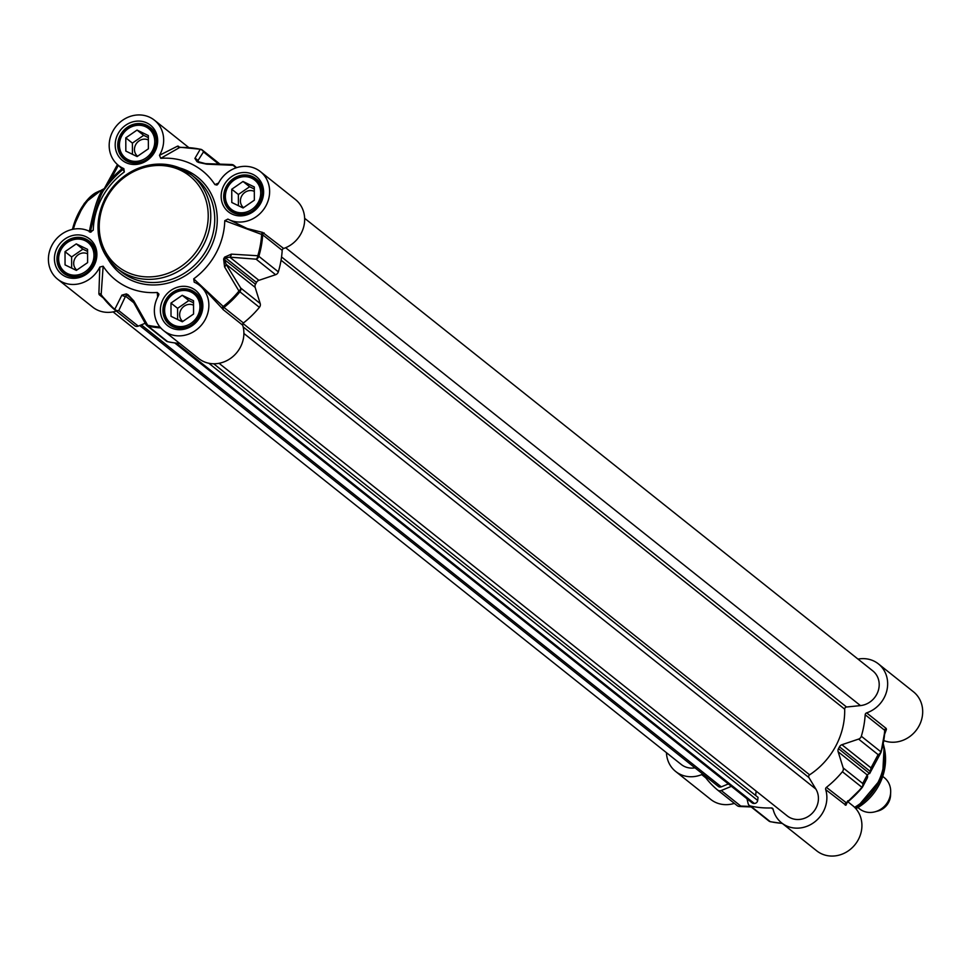 <?xml version="1.0" encoding="UTF-8"?>
<svg xmlns="http://www.w3.org/2000/svg" width="971" height="971" viewBox="0 0 971 971"><rect width="100%" height="100%" fill="white"/><g stroke="black" fill="none" stroke-linecap="round" stroke-linejoin="round"><path stroke-width="1.46" d="M73.42 229.192A33.864 14.08 -64.1 0 1 102.295 190.255A1.991 1.748 -97 0 0 101.409 190.11L84.356 203.303L72.255 229.435M89.296 231.838C93.519 210.112 97.853 196.251 102.307 190.255L103.8 189.491A1.991 1.626 -113.5 0 0 103.509 189.576L103.509 189.576A1.991 1.626 -113.5 0 0 103.072 189.879M99.819 267.037L98.884 293.703A1.991 1.784 -162.2 0 1 101.154 294.614L103.144 266.224L99.819 267.037A28.887 26.156 128.5 0 1 57.653 279.211A28.887 26.156 128.5 0 1 53.818 242.167A28.887 26.156 128.5 0 1 90.157 231.705L93.265 230.115L90.291 232.251C95.826 207.588 100.693 193.083 104.892 188.738A1.991 1.978 -165.3 0 1 103.8 189.491A1.663 0.692 115.9 0 0 104.65 188.592L104.395 188.811A3.338 1.384 -64.1 0 1 104.067 189.321M123.159 169.294A93.07 84.283 128.5 0 0 104.892 188.738L110.694 179.671L109.602 179.259L104.395 188.811M90.157 231.705L91.213 231.984M218.56 183.082L214.894 184.587A69.73 63.139 -51.5 0 0 160.749 158.322L179.732 147.458A93.18 84.38 128.5 0 1 200.196 149.34A3.981 3.799 34.9 0 1 203.473 151.925A3.981 3.605 -51.5 0 0 200.936 149.4A3.981 1.541 102.4 0 0 200.669 149.267A3.981 1.541 102.4 0 0 200.196 149.34L194.904 158.419A3.981 3.775 29.4 0 1 197.793 160.895L203.473 151.925L218.645 164.002M123.366 169.852L124.324 171.964L123.839 168.626A28.887 26.156 128.5 0 1 118.426 165.386A28.887 26.156 128.5 0 1 115.962 126.497A28.887 26.156 128.5 0 1 154.425 120.198A28.887 26.156 128.5 0 1 159.487 155.287L160.749 158.322M124.324 171.964A69.73 63.139 -51.5 0 0 93.265 230.115M103.144 266.224A69.73 63.139 -51.5 0 0 157.29 292.477L157.642 297.187M203.837 288.775L222.08 308.329A1.991 1.238 146.4 0 1 223.233 306.484L193.715 278.847L194.2 282.173A28.887 26.156 128.5 0 1 199.613 285.413A28.887 26.156 128.5 0 1 202.077 324.314A28.887 26.156 128.5 0 1 163.614 330.601A28.887 26.156 128.5 0 1 158.54 295.524L158.928 294.092L157.29 292.477M193.715 278.847A69.73 63.139 -51.5 0 0 224.774 220.684L262.692 234.824L282.197 250.36A1.991 1.808 128.5 0 1 283.641 248.479A28.887 26.156 -51.5 0 0 303.85 226.231A28.887 26.156 -51.5 0 0 295.415 199.504L260.386 171.6A28.887 26.156 128.5 0 1 264.221 208.631A28.887 26.156 128.5 0 1 227.882 219.094L224.774 220.684M214.894 184.587L216.958 185.06L218.22 183.762A28.887 26.156 128.5 0 1 260.386 171.6M262.158 194.965A19.918 18.036 -51.5 0 0 255.859 179.453A19.918 18.036 -51.5 0 0 227.141 187.136A19.918 18.036 -51.5 0 0 231.037 210.622A19.918 18.036 -51.5 0 0 247.556 213.292M227.724 187.294A18.728 16.956 128.5 0 1 258.322 184.187A18.728 16.956 128.5 0 1 243.102 212.698A18.728 16.956 128.5 0 1 227.724 187.294M231.79 202.49L231.753 189.248L243.005 181.48L254.305 186.954L254.341 200.196L243.09 207.964L231.79 202.49M231.753 189.248L238.368 194.503L238.393 205.694M254.305 189.017L249.62 186.748L238.368 194.503M243.005 181.48L249.62 186.748M254.317 191.408A9.795 8.873 -51.5 0 0 241.645 196.093A9.795 8.873 -51.5 0 0 243.551 207.648M95.425 257.376A19.918 18.036 -51.5 0 0 89.126 241.876A19.918 18.036 -51.5 0 0 60.408 249.547A19.918 18.036 -51.5 0 0 64.292 273.033A19.918 18.036 -51.5 0 0 80.824 275.703M60.991 249.705A18.728 16.956 128.5 0 1 91.59 246.598A18.728 16.956 128.5 0 1 76.369 275.109A18.728 16.956 128.5 0 1 60.991 249.705M65.057 264.901L65.021 251.659L76.272 243.891L87.572 249.365L87.608 262.619L76.345 270.387L65.057 264.901M65.021 251.659L71.623 256.927L71.66 268.105M87.572 251.428L82.887 249.159L71.623 256.927M76.272 243.891L82.887 249.159M87.584 253.819A9.795 8.873 -51.5 0 0 74.913 258.517A9.795 8.873 -51.5 0 0 76.818 270.059M201.385 308.778A19.918 18.036 -51.5 0 0 195.086 293.266A19.918 18.036 -51.5 0 0 166.369 300.949A19.918 18.036 -51.5 0 0 170.265 324.435A19.918 18.036 -51.5 0 0 186.784 327.106M166.951 301.107A18.728 16.956 128.5 0 1 197.55 298A18.728 16.956 128.5 0 1 182.33 326.511A18.728 16.956 128.5 0 1 166.951 301.107M171.017 316.303L170.981 303.061L182.232 295.293L193.532 300.767L193.569 314.021L182.317 321.777L171.017 316.303M170.981 303.061L177.596 308.329L177.62 319.508M193.532 302.831L188.847 300.561L177.596 308.329M182.232 295.293L188.847 300.561M193.545 305.222A9.795 8.873 -51.5 0 0 180.873 309.919A9.795 8.873 -51.5 0 0 182.779 321.462M156.197 143.562A19.918 18.036 -51.5 0 0 149.898 128.051A19.918 18.036 -51.5 0 0 121.181 135.734A19.918 18.036 -51.5 0 0 125.065 159.22A19.918 18.036 -51.5 0 0 141.596 161.89M121.763 135.891A18.728 16.956 128.5 0 1 152.362 132.784A18.728 16.956 128.5 0 1 137.142 161.295A18.728 16.956 128.5 0 1 121.763 135.891M125.829 151.088L125.793 137.846L137.045 130.078L148.345 135.552L148.381 148.806L137.117 156.562L125.829 151.088M125.793 137.846L132.396 143.113L132.432 154.292M148.345 137.615L143.659 135.345L132.396 143.113M137.045 130.078L143.659 135.345M148.357 140.006A9.795 8.873 -51.5 0 0 135.685 144.703A9.795 8.873 -51.5 0 0 137.591 156.246M283.641 248.479L262.607 232.409A1.991 1.347 -82.6 0 0 261.648 234.545A93.18 84.38 128.5 0 1 257.813 255.749A3.981 2.573 95 0 1 256.101 259.172A3.981 3.605 -51.5 0 0 258.832 256.32A3.981 0.692 -163.4 0 0 257.813 255.749L231.377 254.135A3.981 2.476 93.7 0 1 229.811 257.157L256.101 259.172L275.606 274.708A3.981 3.605 -51.5 0 0 278.337 271.856A93.629 84.793 -51.5 0 0 282.197 250.36M262.607 232.409L247.168 228.537L227.882 219.094M222.08 308.329L223.184 309.652A1.991 1.808 128.5 0 1 223.925 307.431L223.233 306.484A93.18 84.38 128.5 0 0 238.963 291.057L239.898 291.798A3.981 3.605 -51.5 0 0 240.699 288.023A3.981 2.343 148.1 0 1 238.963 291.057L224.568 266.891A3.981 2.221 148.8 0 0 226.049 264.209L224.592 259.645A75.702 68.553 -51.5 0 0 225.575 257.813L229.811 257.157L258.917 280.328L275.606 274.708M163.614 330.601L198.654 358.505A28.887 26.156 -51.5 0 0 231.45 357.741A28.887 26.156 -51.5 0 0 242.689 325.188A1.991 1.808 128.5 0 1 243.43 322.967A93.629 84.793 -51.5 0 0 259.403 307.346A3.981 3.605 -51.5 0 0 260.204 303.559L255.142 287.38A3.981 3.605 128.5 0 1 255.507 284.272A75.702 68.553 -51.5 0 0 256.478 282.44A3.981 3.605 128.5 0 1 258.917 280.328M98.884 293.703L99.2 294.686A1.991 1.808 128.5 0 1 100.996 294.905L115.112 310.113A93.629 84.793 -51.5 0 1 101.312 295.233L101.154 294.614A93.18 84.38 128.5 0 0 114.796 309.288A3.981 1.687 129.6 0 0 115.112 310.113A3.981 1.687 129.6 0 0 115.124 310.125A3.981 3.605 -51.5 0 0 118.753 310.586A3.981 3.544 -156.4 0 1 114.796 309.288L121.909 295.111A3.981 3.496 -152.8 0 0 125.55 296.179L126.764 294.808A75.702 68.553 -51.5 0 0 128.475 295.633L132.287 300.027A3.981 2.258 151.3 0 1 132.274 300.039A3.981 2.258 151.3 0 1 132.117 299.371L128.475 295.633A3.981 1.651 -65 0 1 128.063 294.747A75.253 68.14 128.5 0 1 126.376 293.922L121.909 295.111M123.839 168.626L122.771 168.845M179.938 147.374L177.693 146.087A1.991 1.906 -136 0 0 179.732 147.458M177.693 146.087L159.499 155.287M159.948 326.972A93.18 84.38 128.5 0 1 147.665 325.236A3.981 2.367 150.5 0 1 145.808 324.338A3.981 2.367 150.5 0 1 145.614 323.622M133.78 300.876A3.981 2.258 151.3 0 1 132.287 300.051L145.808 324.338A3.981 3.981 0 0 0 146.791 325.503A3.981 3.605 -51.5 0 0 148.15 326.147A3.981 1.541 -77.6 0 1 147.665 325.236L133.78 300.876L128.063 294.747M146.038 324.654A3.981 3.605 -51.5 0 0 146.791 325.503L166.296 341.039A3.981 3.605 -51.5 0 0 167.655 341.683A93.629 84.793 -51.5 0 0 179.696 343.406M231.377 254.135L224.592 257.157A75.253 68.14 128.5 0 1 223.621 258.978L224.568 266.891M231.571 164.512A3.981 2.634 92.5 0 1 231.62 164.524L231.62 164.524A3.981 2.634 92.5 0 1 233.076 165.276A3.981 1.687 -50.4 0 1 233.975 165.422A3.981 3.605 -51.5 0 0 232.312 164.694M205.379 163.65A3.981 2.525 91.2 0 1 205.549 163.638A3.981 2.525 91.2 0 1 206.774 164.172L233.076 165.276A93.18 84.38 128.5 0 1 236.026 167.862M194.904 158.419L196.992 161.659A75.253 68.14 128.5 0 1 198.691 162.473L206.774 164.172M199.261 162.436A75.702 68.553 -51.5 0 0 197.817 161.744L197.793 160.895L197.817 161.744A3.981 1.651 115 0 0 197.671 161.659L197.671 161.659A3.981 1.651 115 0 0 196.992 161.659M115.112 310.113A3.981 3.981 0 0 0 115.173 310.162L134.629 325.661A3.981 3.605 -51.5 0 0 138.27 326.122L145.201 323.258M57.653 279.211L92.682 307.115A28.887 26.156 -51.5 0 0 116.326 311.084M882.748 776.412L884.314 777.662A19.918 18.036 128.5 0 1 890.674 792.178A19.918 18.036 128.5 0 1 875.053 811.792A19.918 18.036 128.5 0 1 859.493 808.831L857.915 807.581M890.674 792.178L890.553 795.285A15.937 14.431 128.5 0 1 878.051 810.979L875.053 811.792M731.394 786.328L721.259 790.515A3.981 3.605 128.5 0 1 717.618 790.042A93.629 84.793 128.5 0 1 703.817 775.161A1.991 1.808 -51.5 0 0 701.705 774.603A28.887 26.156 128.5 0 1 675.682 771.496L710.711 799.4A28.887 26.156 -51.5 0 0 734.355 803.381M883.768 740.594A28.887 26.156 -51.5 0 0 918.202 727.388A28.887 26.156 -51.5 0 0 913.444 691.789L878.403 663.885A28.887 26.156 128.5 0 1 886.839 690.624A28.887 26.156 128.5 0 1 866.63 712.872A1.991 1.808 -51.5 0 0 865.185 714.753A93.629 84.793 128.5 0 1 861.338 736.249A3.981 3.605 128.5 0 1 858.607 739.089L841.906 744.721A3.981 3.605 -51.5 0 0 839.478 746.82A75.702 68.553 128.5 0 1 838.495 748.653A3.981 3.605 -51.5 0 0 838.143 751.76L843.204 767.94A3.981 3.605 128.5 0 1 842.391 771.727A93.629 84.793 128.5 0 1 826.43 787.347A1.991 1.808 -51.5 0 0 825.678 789.569A28.887 26.156 128.5 0 1 814.438 822.121A28.887 26.156 128.5 0 1 781.643 822.898A28.887 26.156 128.5 0 1 773.11 809.244A1.991 1.808 -51.5 0 0 771.399 807.945A93.629 84.793 128.5 0 1 750.644 806.064A3.981 3.605 128.5 0 1 748.119 803.539L746.99 798.757M781.643 822.898L816.672 850.802A28.887 26.156 -51.5 0 0 855.135 844.503A28.887 26.156 -51.5 0 0 852.672 805.614L848.351 802.167M825.678 789.569L845.911 805.25A1.991 1.93 38.6 0 1 846.142 803.223L846.142 803.223A1.991 1.93 38.6 0 1 846.372 802.981M845.911 805.25L847.258 802.374M846.142 803.223L862.187 787.481A3.981 3.835 -149.3 0 0 862.709 783.476A3.981 3.605 128.5 0 1 861.896 787.263L862.199 787.493A93.18 84.38 -51.5 0 1 846.457 802.92L826.43 787.347M884.63 734.161L886.45 729.33A1.991 1.833 21.8 0 0 884.994 730.423A1.991 1.833 21.8 0 0 884.982 730.423A1.991 1.833 21.8 0 0 884.909 730.665M886.45 729.33L886.147 728.408A1.991 1.808 -51.5 0 0 884.69 730.289L884.872 730.969A93.18 84.38 -51.5 0 1 881.073 752.076M858.012 659.103A28.887 26.156 128.5 0 1 878.403 663.885M866.982 778.596L867.249 778.111A3.981 3.811 -155.3 0 0 867.261 778.111A3.981 3.811 -155.3 0 0 867.261 778.099L862.539 786.995A3.981 3.981 0 0 1 862.199 787.493M867.261 778.099A3.981 3.811 -155.3 0 0 867.237 774.943L862.709 783.476L843.204 767.94M858.607 739.089L878.112 754.637A3.981 3.593 26.5 0 0 881.049 752.185A3.981 0.692 -163.4 0 0 880.843 751.785A3.981 3.605 128.5 0 1 878.112 754.637L870.999 767.891L870.38 771.435A75.702 68.553 128.5 0 1 869.409 773.268L867.237 774.943L838.143 751.76M841.906 744.721L870.999 767.891A3.981 3.556 30.3 0 0 873.791 765.852L870.623 771.751L839.478 746.82M884.994 730.423L881.073 752.137A3.981 0.692 -163.4 0 0 881.073 752.137A3.981 3.981 0 0 1 880.818 752.768L870.635 771.739A75.253 68.14 -51.5 0 1 869.664 773.547M738.785 806.306A3.981 2.634 -87.5 0 0 739.477 806.476L739.477 806.476A3.981 2.634 -87.5 0 0 740.764 806.051A3.981 3.605 128.5 0 1 737.123 805.578L717.715 790.115L737.171 805.614A3.981 3.981 0 0 0 739.477 806.476M675.682 771.496A28.887 26.156 128.5 0 1 666.446 752.683M174.719 342.909L752.137 802.859A3.192 2.889 -51.5 0 0 753.763 803.442L754.333 803.454A3.192 2.889 -51.5 0 0 757.683 800.444L758.035 797.373L213.681 363.773M755.644 795.467L756.142 791.122M219.045 363.3L787.226 815.883A19.918 18.036 -51.5 0 0 811.574 813.892A19.918 18.036 -51.5 0 0 815.883 789.083L808.892 777.528A1.991 1.808 128.5 0 1 809.608 774.822A71.72 64.948 -51.5 0 0 844.673 709.158A1.991 1.808 128.5 0 1 846.542 707.009L860.464 705.601A19.918 18.036 -51.5 0 0 878.002 691.473A19.918 18.036 -51.5 0 0 872.82 670.9L304.651 218.317M113.085 311.897L681.266 764.48A19.918 18.036 -51.5 0 0 695.005 767.843M718.006 786.097A3.192 2.889 -51.5 0 0 721.295 786.85L728.371 783.925M97.598 191.906A31.873 13.254 115.9 0 0 72.497 229.374M117.588 164.682L109.796 179.283M122.31 168.481A94.842 85.885 -51.5 0 0 110.694 179.671L118.353 165.325M107.635 258.407A61.756 55.93 -51.5 0 0 202.757 260.252A61.756 55.93 -51.5 0 0 179.696 167.947M163.189 299.08A22.515 20.391 -51.5 0 0 181.674 329.618A22.515 20.391 -51.5 0 0 199.977 295.342A22.515 20.391 -51.5 0 0 163.189 299.08M118.001 133.864A22.515 20.391 -51.5 0 0 136.486 164.402A22.515 20.391 -51.5 0 0 154.79 130.126A22.515 20.391 -51.5 0 0 118.001 133.864M57.228 247.678A22.515 20.391 -51.5 0 0 75.714 278.216A22.515 20.391 -51.5 0 0 94.017 243.939A22.515 20.391 -51.5 0 0 57.228 247.678M223.961 185.255A22.515 20.391 -51.5 0 0 242.447 215.793A22.515 20.391 -51.5 0 0 260.75 181.528A22.515 20.391 -51.5 0 0 223.961 185.255M226.255 186.578A20.525 18.583 128.5 0 1 255.834 178.676A20.525 18.583 128.5 0 1 257.582 206.301A20.525 18.583 128.5 0 1 230.261 210.768A20.525 18.583 128.5 0 1 226.255 186.578M195.596 178.13A59.765 54.121 128.5 0 1 200.694 258.602A59.765 54.121 128.5 0 1 121.12 271.625L117.151 268.469A59.765 54.121 -51.5 0 0 196.725 255.434A59.765 54.121 -51.5 0 0 191.627 174.974A59.765 54.121 -51.5 0 0 105.487 197.999A59.765 54.121 -51.5 0 0 117.151 268.469C96.53 249.304 92.597 225.77 105.354 197.841C129.544 163.201 158.297 155.566 191.627 174.974L195.596 178.13M106.458 198.254A57.775 52.313 128.5 0 1 200.851 188.677A57.775 52.313 128.5 0 1 153.891 276.638A57.775 52.313 128.5 0 1 106.458 198.254M59.522 248.989A20.525 18.583 128.5 0 1 89.101 241.087A20.525 18.583 128.5 0 1 90.849 268.712A20.525 18.583 128.5 0 1 63.528 273.191A20.525 18.583 128.5 0 1 59.522 248.989M165.483 300.391A20.525 18.583 128.5 0 1 195.062 292.489A20.525 18.583 128.5 0 1 196.81 320.114A20.525 18.583 128.5 0 1 169.488 324.581A20.525 18.583 128.5 0 1 165.483 300.391M120.295 135.175A20.525 18.583 128.5 0 1 149.874 127.274A20.525 18.583 128.5 0 1 151.622 154.899A20.525 18.583 128.5 0 1 124.3 159.378A20.525 18.583 128.5 0 1 120.295 135.175M264.136 232.943A1.991 1.808 -51.5 0 0 262.692 234.824A93.629 84.793 -51.5 0 1 258.832 256.32L278.337 271.856M223.184 309.652L242.689 325.188M243.43 322.967L223.925 307.431A93.629 84.793 -51.5 0 0 239.898 291.798L259.403 307.346M178.482 146.22A1.991 1.808 -51.5 0 0 179.684 147.458M167.655 341.683L148.15 326.147A93.629 84.793 -51.5 0 0 160.749 327.907M138.27 326.122L118.753 310.586L125.55 296.179L133.743 302.709M126.376 293.922A3.981 1.663 116.7 0 0 126.764 294.808L131.267 298.388M128.475 295.633L130.09 296.92M256.478 282.44L224.592 257.157M223.621 258.978L255.507 284.272M260.204 303.559L240.699 288.023L226.049 264.209L255.142 287.38M200.378 149.279A93.629 84.793 -51.5 0 0 189.199 147.689M236.584 167.68A93.629 84.793 -51.5 0 0 233.975 165.422L233.926 165.386A3.981 3.981 0 0 0 231.62 164.524L205.549 163.638M198.691 162.473A3.981 1.663 -63.3 0 1 199.395 162.497A3.981 1.663 -63.3 0 1 199.407 162.497A3.981 1.663 -63.3 0 1 199.516 162.57M99.2 294.686L103.302 297.951M200.22 162.825L197.793 160.895M845.183 805.105A1.991 1.808 128.5 0 1 845.935 802.883A93.629 84.793 128.5 0 0 861.896 787.263L842.391 771.727M886.147 728.408L866.63 712.872M865.185 714.753L884.69 730.289A93.629 84.793 128.5 0 1 880.843 751.785L861.338 736.249M838.495 748.653L869.652 773.571L870.635 771.739M781.898 823.311A93.18 84.38 -51.5 0 0 782.189 823.335A93.629 84.793 128.5 0 1 770.161 821.6A3.981 3.605 128.5 0 1 768.801 820.956A3.981 3.981 0 0 0 770.428 821.733A3.981 1.541 -77.6 0 1 770.161 821.6L750.644 806.064M770.719 821.721A3.981 1.541 -77.6 0 1 770.428 821.733L782.347 823.457M750.583 806.452L740.764 806.051L721.259 790.515M883.088 744.187A55.784 50.516 128.5 0 1 854.614 807.338M855.9 808.734A53.187 48.162 128.5 0 0 884.108 747.197L883.209 743.568A55.505 50.261 128.5 0 1 883.367 744.174A55.505 50.261 128.5 0 1 855.026 807.763M701.705 774.603L705.868 777.929M771.399 807.945L773.122 809.316M175.787 343.042L753.763 803.442M176.431 343.115L754.333 803.454M208.814 363.251L757.683 800.444M243.891 333.466L815.883 789.083M243.163 326.899L808.892 777.528M242.968 323.464L809.608 774.822M281.056 260.216L844.673 709.158M281.554 256.963L846.542 707.009M285.644 247.726L860.464 705.601M141.317 324.86L721.295 786.85M101.409 190.11L104.298 188.592L117.442 164.56M255.834 178.676C271.625 189.029 256.635 225.211 230.261 210.768M258.905 181.88L255.859 179.453M234.084 213.05L231.037 210.622M89.101 241.087C104.892 251.453 89.902 287.622 63.528 273.191M92.172 244.304L89.126 241.876M67.351 275.461L64.292 273.033M195.062 292.489C210.853 302.843 195.863 339.025 169.488 324.581M198.133 295.694L195.086 293.266M173.311 326.863L170.265 324.435M149.874 127.274C165.665 137.627 150.675 173.809 124.3 159.378M152.945 130.49L149.898 128.051M128.123 161.647L125.065 159.22M203.983 288.897L199.613 285.413M118.426 165.386L123.366 170.192M219.883 164.05L202.296 150.044A3.981 3.981 0 0 0 200.669 149.267L179.065 147.155M205.549 163.65L197.283 161.441M134.678 325.698L115.173 310.162M188.75 147.543L154.425 120.198M847.744 800.772L848.314 802.119M751.214 806.95L739.514 806.488M884.108 747.197L882.518 777.091L855.912 808.746M749.296 805.42L768.801 820.956M139.715 325.528L718.419 786.498"/></g></svg>
